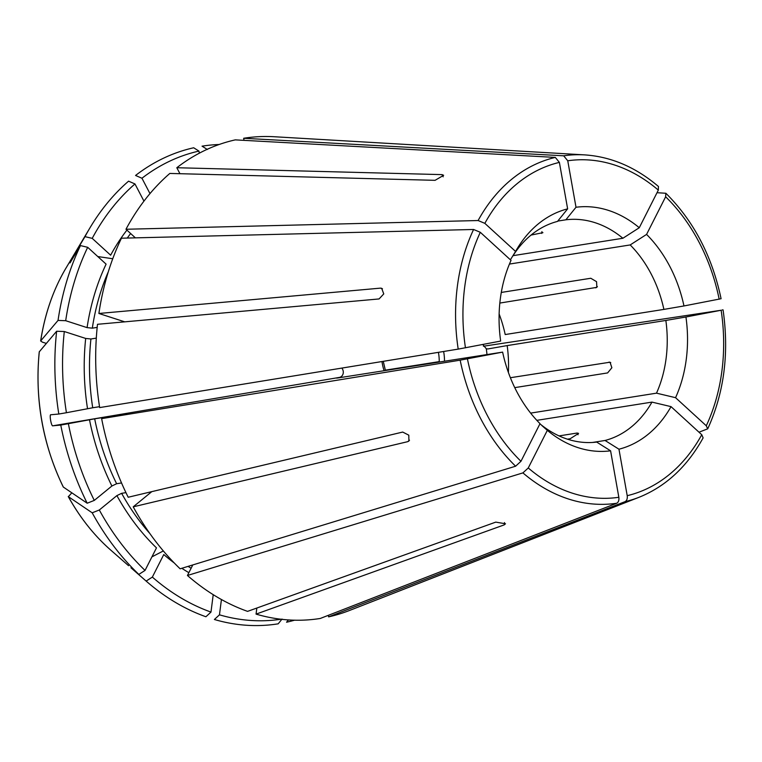<?xml version="1.0" encoding="UTF-8"?>
<svg xmlns="http://www.w3.org/2000/svg" width="762" height="762" viewBox="0 0 762 762"><rect width="100%" height="100%" fill="white"/><g stroke="black" fill="none" stroke-linecap="round" stroke-linejoin="round"><path stroke-width="1.14" d="M720.223 298.904L683.971 305.953A123.015 93.402 -99 0 0 646.576 234.41L665.636 196.786L665.817 193.262L657.015 192.71M499.129 313.963A112.214 85.201 81 0 1 505.206 334.547L663.893 309.401A112.214 85.201 -99 0 0 630.184 244.935L509.435 264.071M499.834 303.066L596.846 287.36L596.551 281.664L590.798 278.263L501.282 292.446M683.971 305.953L663.893 309.401M646.576 234.41L630.184 244.935M199.33 153.181L198.958 151.086L193.681 147.771A241.84 183.623 81 0 0 135.56 175.46L141.951 178.241L149.981 193.596M219.132 144.504A241.84 183.623 81 0 0 202.054 146.171L207.331 149.485M658.463 186.49C635.718 167.183 611.114 156.648 584.673 154.886L274.31 136.741A243.135 184.604 81 0 0 243.65 138.274L244.021 140.351M658.33 190.109A170.183 129.216 81 0 0 567.757 160.792L576.005 207.254A123.015 93.402 -99 0 1 639.27 227.733L658.33 190.109L658.463 186.528M567.757 160.792L563.68 155.81L243.65 138.274M531.047 235.077L542.935 232.667M557.765 221.085L565.871 219.799A112.214 85.201 -99 0 1 622.887 238.258L513.055 255.661M576.005 207.254L565.871 219.799M639.27 227.733L622.887 238.258M46.33 343.414L42.262 342.1L40.71 340.871L58.036 320.421L65.694 320.707L87.078 327.622L92.316 328.165L97.174 327.393M87.078 327.622A209.474 159.048 81 0 1 106.099 264.147L87.687 247.307L80.458 245.593A241.84 183.623 81 0 0 58.036 320.421M80.458 245.593L69.999 262.919M70.561 262.138L75.086 253.184L75.848 253.298M126.921 230.114A209.474 159.048 81 0 0 110.633 255.194L92.221 238.363A237.744 180.518 81 0 1 134.969 183.947L128.578 181.165A241.84 183.623 81 0 0 89.983 227.809A241.84 183.623 81 0 0 84.992 236.649L75.086 253.184M92.221 238.363L84.992 236.649M134.969 183.947L143.951 201.13M559.384 162.392A170.183 129.216 81 0 0 484.842 223.352L515.569 251.441A123.015 93.402 -99 0 1 516.931 249.088A123.015 93.402 -99 0 1 567.633 208.855L559.384 162.392L555.308 157.41L235.277 139.875A243.135 184.604 81 0 0 176.813 167.726L442.055 174.622L443.636 175.308L435.073 180.327L169.831 173.441A243.135 184.604 81 0 0 125.978 229.257L135.388 237.858M40.634 341.024L40.71 340.871A193.3 146.771 81 0 1 66.075 267.929L89.983 227.809M198.958 151.086A237.744 180.518 81 0 0 141.951 178.241M179.937 173.698L176.813 167.726M484.842 223.352L478.117 220.532L125.978 229.257M510.397 259.804L515.569 251.441M512.807 256.061A112.214 85.201 -99 0 1 557.508 221.409L567.633 208.855M39.319 351.692A193.3 146.771 81 0 0 63.351 487.07L63.227 486.928C42.701 444.303 34.709 399.278 39.243 351.853L56.645 331.241A241.84 183.623 81 0 0 58.807 414.033L50.94 414.747C49.035 413.871 51.378 426.996 52.902 425.796L339.89 377.333L341.443 376.542C343.757 374.066 343.919 371.237 341.947 368.075M63.351 487.07L87.182 503.215L94.288 500.405L111.89 486.013L116.624 483.727L121.539 482.956M467.42 358.864A170.183 129.216 81 0 0 520.96 461.286L540.02 423.662A123.015 93.402 -99 0 1 502.625 352.12L460.162 360.159L101.632 418.633L127.14 413.671L94.678 418.814L60.77 425.072A241.84 183.623 81 0 0 87.182 503.215M60.77 425.072L52.902 425.796M56.645 331.241L64.303 331.527A237.744 180.518 81 0 0 66.427 412.718L58.807 414.033M64.303 331.527L85.687 338.442L90.926 338.985L96.307 338.128M90.926 338.985A205.73 156.2 81 0 0 92.716 407.765L66.427 412.718M92.716 407.765L99.527 406.679M97.498 324.298A243.135 184.604 81 0 0 99.67 407.584L458.2 349.11L500.663 341.071A123.015 93.402 -99 0 1 511.035 260.385L480.308 232.296L473.583 229.476L121.444 238.201A243.135 184.604 81 0 0 98.889 313.477L380.467 288.131L381.657 288.293L383.762 293.913L379.076 298.942L97.498 324.298M87.687 247.307A237.744 180.518 81 0 0 65.694 320.707M124.349 321.716L98.889 313.477M71.847 492.823L68.361 496.662L92.192 512.807A241.84 183.623 81 0 0 138.836 574.405L131.14 567.661M174.241 562.956A209.474 159.048 81 0 1 163.773 554.546L152.352 577.091L146.142 581.082A241.84 183.623 81 0 0 205.911 616.753L210.979 612.077L213.217 594.674M146.142 581.082L130.94 567.766M92.192 512.807L99.308 509.997A237.744 180.518 81 0 0 145.047 570.414L138.836 574.405M99.308 509.997L116.9 495.605L121.634 493.328L125.949 492.643M116.9 495.605A209.474 159.048 81 0 0 156.477 547.868L145.047 570.414M151.8 491.642L133.217 506.835A243.135 184.604 81 0 0 180.137 568.804L515.607 466.211L520.96 461.286M110.795 550.135C94.155 535.515 79.972 517.646 68.247 496.548L68.361 496.662A193.3 146.771 81 0 0 110.795 550.135L128.568 565.699M68.389 423.767A237.744 180.518 81 0 0 94.288 500.405M101.632 418.633A243.135 184.604 81 0 0 128.197 497.243L402.707 432.064L408.803 435.178L408.899 441.046L407.727 441.665L133.217 506.835M339.985 377.628C335.432 378.333 335.404 378.228 339.89 377.333C335.404 378.228 335.432 378.333 339.985 377.628L502.625 352.12M288.417 619.925L286.56 622.221A241.84 183.623 81 0 0 294.513 620.201M280.968 619.23A237.744 180.518 81 0 1 219.466 614.829L214.389 619.496A241.84 183.623 81 0 0 278.197 623.821L282.035 619.068M219.466 614.829L221.428 599.523M256.842 608.038L256.061 614.115A243.135 184.604 81 0 0 320.25 618.468L616.706 503.253C618.477 502.253 619.192 500.263 618.839 497.281L610.591 450.818A123.015 93.402 -99 0 1 547.326 430.34L528.266 467.963L522.913 472.888L187.442 575.481A243.135 184.604 81 0 0 247.574 611.372L495.757 522.122L505.501 523.77L504.234 524.875L504.53 522.589M152.352 577.091A237.744 180.518 81 0 0 210.979 612.077M187.442 575.481L192.786 564.937M256.061 614.115L504.234 524.875M610.591 450.818L596.684 442.074A112.214 85.201 -99 0 1 539.934 423.843M547.326 430.34L541.896 425.577M671.027 406.632A123.015 93.402 -99 0 1 618.963 449.209L627.212 495.681C627.564 498.662 626.85 500.653 625.078 501.644L328.613 616.868A243.135 184.604 81 0 0 349.377 610.524L638.937 497.329C665.759 486.518 687.162 466.706 703.126 437.883L701.754 434.721L671.027 406.632L651.967 402.107A112.214 85.201 -99 0 1 605.047 440.474L592.531 442.455M328.613 616.868L328.346 615.325M567.461 439.179L570.167 438.75L578.568 433.387L577.158 433.035L559.06 435.902M536.829 420.348L651.967 402.107M618.963 449.209L605.047 440.474M482.784 344.5L486.318 348.786L488.042 348.929M508.397 372.485A112.214 85.201 81 0 0 507.168 345.586L487.804 348.958M385.324 370.17L439.226 361.626A37.405 28.404 81 0 0 438.417 352.339M706.288 425.777A170.183 129.216 81 0 0 721.138 310.248L685.933 316.992A123.015 93.402 -99 0 1 675.561 397.688L706.288 425.777L707.669 428.835L699.002 432.206M721.138 310.248L483.413 346.234M723.014 309.848L722.186 309.943M514.75 387.629L607.609 372.923L611.867 367.751L610.029 362.207L510.378 377.723M507.168 345.586L665.855 320.45A112.214 85.201 -99 0 1 656.501 393.163L530.628 413.109M685.933 316.992L665.855 320.45M675.561 397.688L656.501 393.163M719.176 299.199A170.183 129.216 81 0 0 665.636 196.786M584.673 154.886A175.736 133.426 81 0 0 563.68 155.81M130.635 233.515A205.73 156.2 81 0 0 127.283 238.058M555.308 157.41A175.736 133.426 81 0 0 478.117 220.532M85.687 338.442A209.474 159.048 81 0 0 87.525 408.68M381.981 361.54A41.148 31.242 81 0 0 384.077 370.637M341.443 376.542A97.25 73.838 81 0 0 341.624 377.361M480.308 232.296A170.183 129.216 81 0 0 465.458 347.824M108.347 271.682A205.73 156.2 81 0 0 92.316 328.165M473.583 229.476A175.736 133.426 81 0 0 458.2 349.11M121.634 493.328A205.73 156.2 81 0 0 149.838 533.505M89.487 419.729A209.474 159.048 81 0 0 111.89 486.013M94.678 418.814A205.73 156.2 81 0 0 116.624 483.727M460.162 360.159A175.736 133.426 81 0 0 515.607 466.211M528.266 467.963A170.183 129.216 81 0 0 618.839 497.281M181.832 568.29A209.474 159.048 81 0 0 188.862 572.691M188.071 566.376A205.73 156.2 81 0 0 191.11 568.252M522.913 472.888A175.736 133.426 81 0 0 616.706 503.253M627.212 495.681A170.183 129.216 81 0 0 701.754 434.721M625.078 501.644A175.736 133.426 81 0 0 638.937 497.329M444.503 361.064A41.148 31.242 81 0 0 443.627 351.482M486.947 354.34A97.25 73.838 81 0 0 486.318 348.786M597.389 286.569L595.817 287.855M610.743 362.664L609 362.102M578.053 434.75L577.158 433.035M151.905 556.879L163.344 550.945M407.727 441.665L409.518 440.198M380.467 288.131L382.467 288.769M97.793 256.546L112.747 258.756M442.055 174.622L443.198 176.813M541.934 231.648L541.706 233.391M665.864 193.253C693.649 220.904 712.06 256.07 721.09 298.761M40.634 341.014C44.834 313.839 53.311 289.474 66.075 267.929M383.267 361.331L385.41 370.427M707.717 428.835C724.157 392.744 729.282 353.092 723.062 309.867"/></g></svg>

